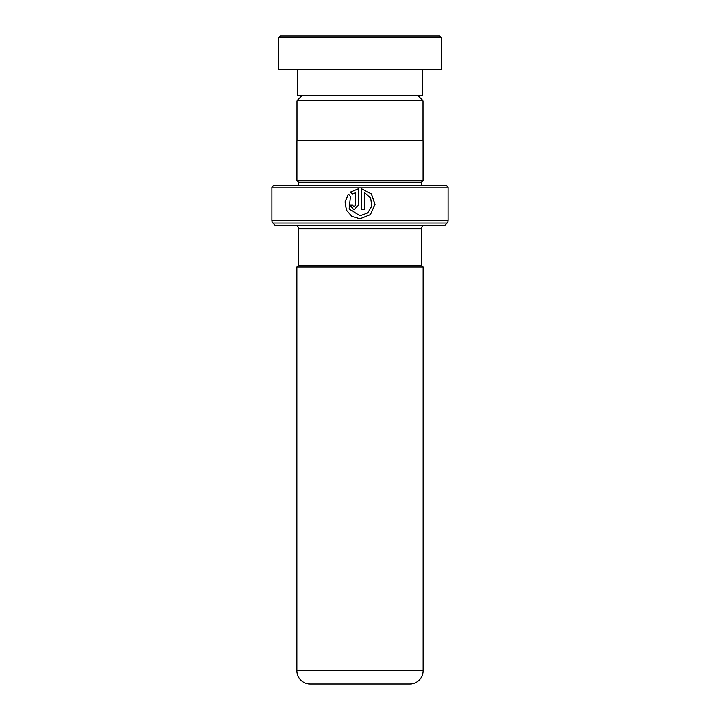 <?xml version="1.0" encoding="UTF-8"?>
<svg xmlns="http://www.w3.org/2000/svg" width="720" height="720" viewBox="0 0 720 720"><rect width="100%" height="100%" fill="white"/><g stroke="black" fill="none" stroke-linecap="round" stroke-linejoin="round"><path stroke-width="1.08" d="M301.842 95.814L296.928 100.737L423.072 100.737L418.158 95.814M423.072 140.679L423.072 100.737M296.928 140.679L296.928 100.737M421.479 265.293L421.479 228.735A3.321 3.321 0 0 1 424.8 225.414M298.521 265.293L298.521 228.735L421.479 228.735M298.476 265.293L421.524 265.293L423.189 266.958L296.811 266.958L298.476 265.293M296.811 266.958L296.811 670.707L423.189 670.707L423.189 266.958M296.811 670.707A13.293 13.293 0 0 0 310.104 684L409.896 684A13.293 13.293 0 0 0 423.189 670.707M295.2 225.414A3.321 3.321 0 0 1 298.521 228.735M298.494 185.535A1.665 1.665 0 0 0 298.521 185.202L298.521 182.214L421.479 182.214L423.135 180.558L423.135 140.679L296.865 140.679L296.865 180.558L423.135 180.558M298.521 182.214L296.865 180.558M298.521 185.202L421.479 185.202L421.479 182.214M271.935 220.716L448.065 220.716L448.065 187.2L446.4 185.535L273.6 185.535L271.935 187.2L271.935 220.716A3.321 3.321 0 0 0 272.916 223.065L275.265 225.414L444.735 225.414L447.084 223.065L272.916 223.065M448.065 220.716A3.321 3.321 0 0 1 447.084 223.065M448.065 187.2L271.935 187.2M361.503 188.676L361.503 209.7L364.518 209.7L364.518 192.492L370.575 197.928L371.799 205.974L367.659 212.976L360 215.73L349.191 208.971L350.496 196.272L348.363 194.13L345.114 201.852L346.437 210.132L351.954 216.414L360 218.745L370.368 214.596L374.985 204.426L371.394 193.842L361.503 188.676M355.482 192.492L355.482 205.182L353.979 206.685L352.476 205.182L349.47 205.182L353.979 209.7L358.497 205.182L358.497 188.676L350.478 191.997L352.611 194.148L355.482 192.492L355.5 205.182L353.997 206.685M353.988 209.7L349.515 205.182L352.476 205.182M358.497 188.676L350.478 191.997M350.514 191.997L352.638 194.148M348.39 194.157L345.168 201.87L346.491 210.141L351.99 216.414L360 218.745L370.323 214.596L374.922 204.426L371.349 193.842L361.512 188.676M361.503 209.7L364.5 209.7L364.518 192.492M278.586 37.665L280.242 36L439.758 36L441.414 37.665L278.586 37.665L278.586 69.228L441.414 69.228L441.414 37.665M422.307 69.228L422.307 95.814L297.693 95.814L297.693 69.228"/></g></svg>
